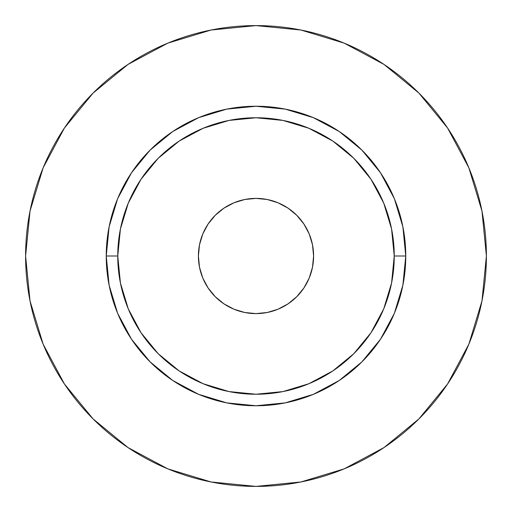 <?xml version="1.0" encoding="UTF-8"?>
<svg xmlns="http://www.w3.org/2000/svg" width="512" height="512" viewBox="0 0 512 512"><rect width="100%" height="100%" fill="white"/><g stroke="black" fill="none" stroke-linecap="round" stroke-linejoin="round"><path stroke-width="0.77" d="M313.6 256A57.6 57.6 0 0 1 256 313.6A57.6 57.6 0 0 1 198.4 256L199.507 244.762L202.784 233.958L208.109 224L215.27 215.27L224 208.109L233.958 202.784L244.762 199.507L256 198.4L267.238 199.507L278.042 202.784L288 208.109L296.73 215.27L303.891 224L309.216 233.958L312.493 244.762L313.6 256L312.493 267.238L309.216 278.042L303.891 288L296.73 296.73L288 303.891L278.042 309.216L267.238 312.493L256 313.6L244.762 312.493L233.958 309.216L224 303.891L215.27 296.73L208.109 288L202.784 278.042L199.507 267.238L198.4 256A57.6 57.6 0 0 1 256 198.4A57.6 57.6 0 0 1 313.6 256M394.24 256L405.76 256A149.76 149.76 0 0 1 256 405.76A149.76 149.76 0 0 1 106.24 256L117.76 256A138.24 138.24 0 0 1 256 117.76A138.24 138.24 0 0 1 394.24 256A138.24 138.24 0 0 1 256 394.24A138.24 138.24 0 0 1 117.76 256L120.416 282.97L128.282 308.902L141.056 332.8L158.246 353.754L179.2 370.944L203.098 383.718L229.03 391.584L256 394.24L282.97 391.584L308.902 383.718L332.8 370.944L353.754 353.754L370.944 332.8L383.718 308.902L391.584 282.97L394.24 256L391.584 229.03L383.718 203.098L370.944 179.2L353.754 158.246L332.8 141.056L308.902 128.282L282.97 120.416L256 117.76L229.03 120.416L203.098 128.282L179.2 141.056L158.246 158.246L141.056 179.2L128.282 203.098L120.416 229.03L117.76 256L106.24 256L109.12 226.784L117.638 198.688L131.482 172.8L150.106 150.106L172.8 131.482L198.688 117.638L226.784 109.12L256 106.24L285.216 109.12L313.312 117.638L339.2 131.482L361.894 150.106L380.518 172.8L394.362 198.688L402.88 226.784L405.76 256L402.88 285.216L394.362 313.312L380.518 339.2L361.894 361.894L339.2 380.518L313.312 394.362L285.216 402.88L256 405.76L226.784 402.88L198.688 394.362L172.8 380.518L150.106 361.894L131.482 339.2L117.638 313.312L109.12 285.216L106.24 256A149.76 149.76 0 0 1 256 106.24A149.76 149.76 0 0 1 405.76 256L394.24 256M25.6 256A230.4 230.4 0 0 1 256 25.6A230.4 230.4 0 0 1 486.4 256A230.4 230.4 0 0 1 256 486.4A230.4 230.4 0 0 1 25.6 256L30.029 300.947L43.136 344.173L64.429 384.006L93.082 418.918L127.994 447.571L167.827 468.864L211.053 481.971L256 486.4L300.947 481.971L344.173 468.864L384.006 447.571L418.918 418.918L447.571 384.006L468.864 344.173L481.971 300.947L486.4 256L481.971 211.053L468.864 167.827L447.571 127.994L418.918 93.082L384.006 64.429L344.173 43.136L300.947 30.029L256 25.6L211.053 30.029L167.827 43.136L127.994 64.429L93.082 93.082L64.429 127.994L43.136 167.827L30.029 211.053L25.6 256M447.571 127.994L418.918 93.082L384.064 64.474M127.994 64.429L93.082 93.082L64.474 127.936M64.429 384.006L93.082 418.918L127.936 447.526M384.006 447.571L418.918 418.918L447.526 384.064"/></g></svg>
